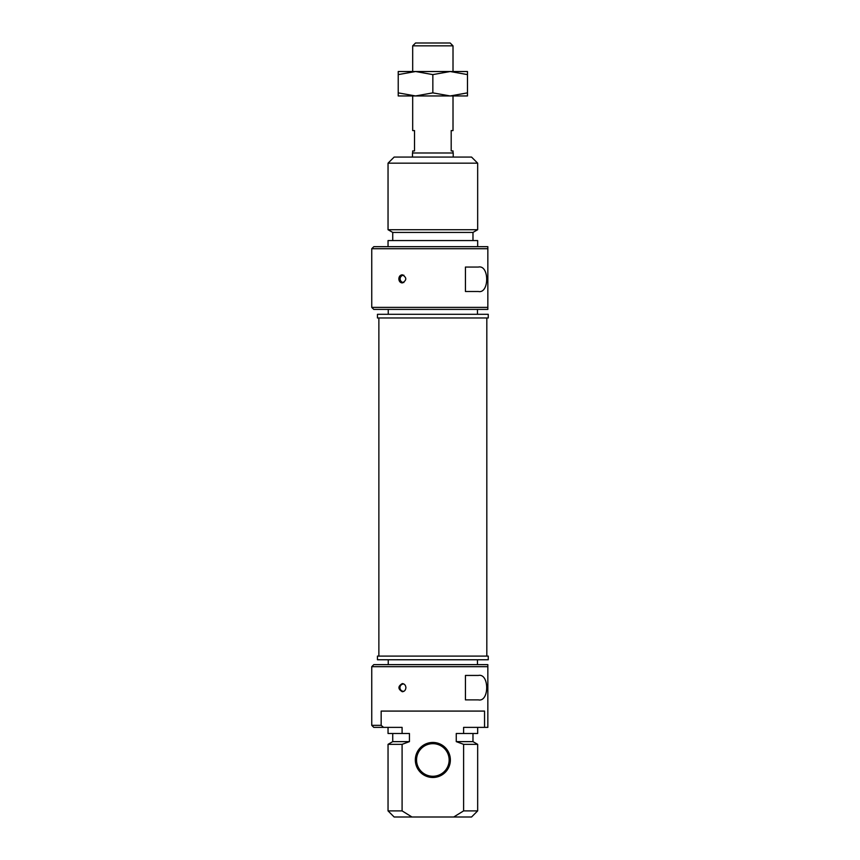 <?xml version="1.0" encoding="UTF-8"?>
<svg xmlns="http://www.w3.org/2000/svg" width="860" height="860" viewBox="0 0 860 860"><rect width="100%" height="100%" fill="white"/><g stroke="black" fill="none" stroke-linecap="round" stroke-linejoin="round"><path stroke-width="1.29" d="M453.22 157.068L453.22 152.994L412.488 152.994L412.488 157.068M453.016 45.849L450.167 43L415.541 43L412.682 45.849L453.016 45.849L453.016 71.52M453.016 152.994L453.016 150.951L451.188 150.951L451.188 130.58L453.016 130.58L453.016 95.954M412.682 95.954L412.682 130.58L414.52 130.58L414.52 150.951L412.682 150.951L412.682 152.994M488.254 317.974L377.454 317.974L377.454 314.308L488.254 314.308L488.254 317.974M398.836 278.866C399.029 276.393 400.179 275.039 402.297 274.791C406.92 277.511 406.92 280.22 402.297 282.94C400.179 282.693 399.029 281.338 398.836 278.866M371.746 307.385L373.788 309.417L487.846 309.417L487.846 307.385L371.746 307.385L371.746 248.723L487.846 248.723L487.846 246.68L373.788 246.68L371.746 248.723M487.846 307.385L487.846 248.723M478.396 291.497L465.443 291.497L465.443 267.051L478.396 267.051C489.458 264.665 489.458 293.883 478.396 291.497M477.665 163.174L471.549 157.068L394.149 157.068L388.043 163.174L477.665 163.174L477.665 229.717L388.043 229.717L388.043 163.174M388.043 229.717L392.73 232.426L472.978 232.426L477.665 229.717M472.978 232.426L472.978 240.574M477.461 309.417L477.461 314.308M477.665 246.68L477.665 240.574L388.043 240.574L388.043 246.68M377.454 656.094L488.254 656.094L488.254 659.76L377.454 659.76L377.454 656.094M405.898 687.656C405.662 690.139 404.469 691.494 402.297 691.73C397.825 689.021 397.825 686.301 402.297 683.582C404.469 683.829 405.662 685.183 405.898 687.656M371.746 725.346L373.788 727.377L383.592 727.377A454.704 454.704 -140 0 1 381.163 725.346L371.746 725.346L371.746 666.683L487.846 666.683L487.846 664.64L373.788 664.64L371.746 666.683M381.163 725.346L381.163 711.08L484.546 711.08L484.546 727.377L487.846 727.377L487.846 666.683M478.396 699.879L465.443 699.879L465.443 675.444L478.396 675.444C489.458 673.058 489.458 702.265 478.396 699.879M484.546 727.377L463.604 727.377L463.604 733.494L456.262 733.494L456.262 741.632L463.604 744.341L463.604 810.894L453.725 817L411.983 817L402.093 810.894L402.093 744.341L409.446 741.632L409.446 733.494L402.093 733.494L402.093 727.377L383.592 727.377M432.849 777.483A17.512 17.512 0 0 0 448.017 751.21A17.512 17.512 0 0 0 417.68 751.21A17.512 17.512 0 0 0 432.849 777.483M432.849 776.268A16.297 16.297 0 0 1 416.552 759.971A16.297 16.297 0 0 1 432.849 743.674A16.297 16.297 0 0 1 449.146 759.971A16.297 16.297 0 0 1 432.849 776.268M463.604 733.494L477.665 733.494L477.665 727.377M456.262 741.632L472.978 741.632L472.978 733.494M463.604 744.341L477.665 744.341L472.978 741.632M453.725 817L471.549 817L477.665 810.894L463.604 810.894M402.093 810.894L388.043 810.894L388.043 744.341L402.093 744.341M388.043 810.894L394.149 817L411.983 817M477.461 664.64L477.461 659.76M388.043 744.341L392.73 741.632L409.446 741.632M388.043 727.377L388.043 733.494L402.093 733.494M450.167 95.954L398.223 95.954L398.223 92.869L415.541 95.954L432.849 92.869L450.167 95.954L467.474 92.869L467.474 95.954L450.167 95.954M450.167 71.52L467.474 71.52L467.474 74.605L450.167 71.52L432.849 74.605L415.541 71.52L450.167 71.52M398.223 71.52L415.541 71.52L398.223 74.605L398.223 71.52M398.223 92.869L398.223 74.605M432.849 92.869L432.849 74.605M467.474 92.869L467.474 74.605M378.873 317.974L378.873 656.094M486.825 317.974L486.825 656.094M412.682 45.849L412.682 71.52M403.845 275.2A3.666 3.666 0 0 0 400.126 278.866A3.666 3.666 0 0 0 403.845 282.531M392.73 232.426L392.73 240.574M388.247 309.417L388.247 314.308M403.867 684.001A3.666 3.666 0 0 0 399.954 687.656A3.666 3.666 0 0 0 403.867 691.322M477.665 810.894L477.665 744.341M388.247 664.64L388.247 659.76M392.73 741.632L392.73 733.494"/></g></svg>
